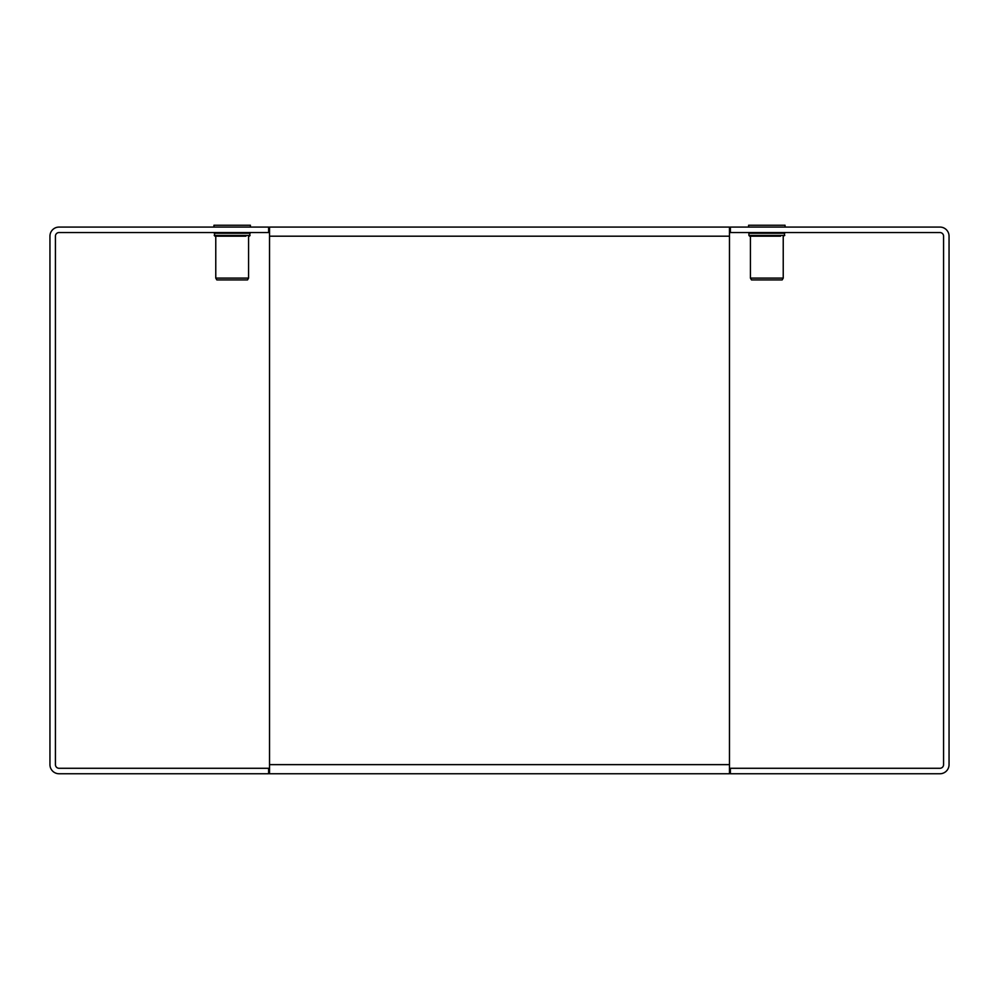 <?xml version="1.0" encoding="UTF-8"?>
<svg xmlns="http://www.w3.org/2000/svg" width="999" height="999" viewBox="0 0 999 999"><rect width="100%" height="100%" fill="white"/><g stroke="black" fill="none" stroke-linecap="round" stroke-linejoin="round"><path stroke-width="1.5" d="M49.95 236.189L49.95 764.635A9.116 9.116 0 0 0 59.066 773.75L268.619 773.75L268.619 768.281L59.066 768.281A3.646 3.646 0 0 1 55.42 764.635L55.42 236.189A3.646 3.646 0 0 1 59.066 232.542L268.619 232.542L268.619 227.073L59.066 227.073A9.116 9.116 0 0 0 49.95 236.189M949.05 764.635L949.05 236.189A9.116 9.116 0 0 0 939.934 227.073L730.381 227.073L730.381 232.542L939.934 232.542A3.646 3.646 0 0 1 943.58 236.189L943.58 764.635A3.646 3.646 0 0 1 939.934 768.281L730.381 768.281L730.381 773.75L939.934 773.75A9.116 9.116 0 0 0 949.05 764.635M269.53 764.635L269.53 227.073L729.47 227.073L729.47 773.75L269.53 773.75L269.53 764.635L729.47 764.635M780.556 236.189L749.637 236.189L750.424 236.189L749.637 236.189L750.424 236.189L750.424 278.097L783.228 278.097L782.167 279.92L751.473 279.92L750.424 278.097M785.052 227.073L785.052 225.25L748.601 225.25L748.601 227.073M783.228 278.097L783.228 236.189L784.739 235.452L748.913 235.452L749.637 236.189M245.904 236.189L214.985 236.189L215.772 236.189L214.985 236.189L215.772 236.189L215.772 278.097L248.576 278.097L247.527 279.92L216.833 279.92L215.772 278.097M250.399 227.073L250.399 225.25L213.948 225.25L213.948 227.073M729.47 236.189L269.53 236.189M784.739 235.452L784.015 232.542L784.739 233.267L748.913 233.267L749.637 232.542M247.178 233.267L214.261 233.267L214.985 232.542L214.261 235.452L214.985 236.189L214.261 235.452L250.087 235.452L249.363 236.189L250.087 233.267L247.178 233.267M748.913 233.267L748.913 235.452M250.087 233.267L249.363 232.542L250.087 233.267M248.576 236.189L248.576 278.097"/></g></svg>
